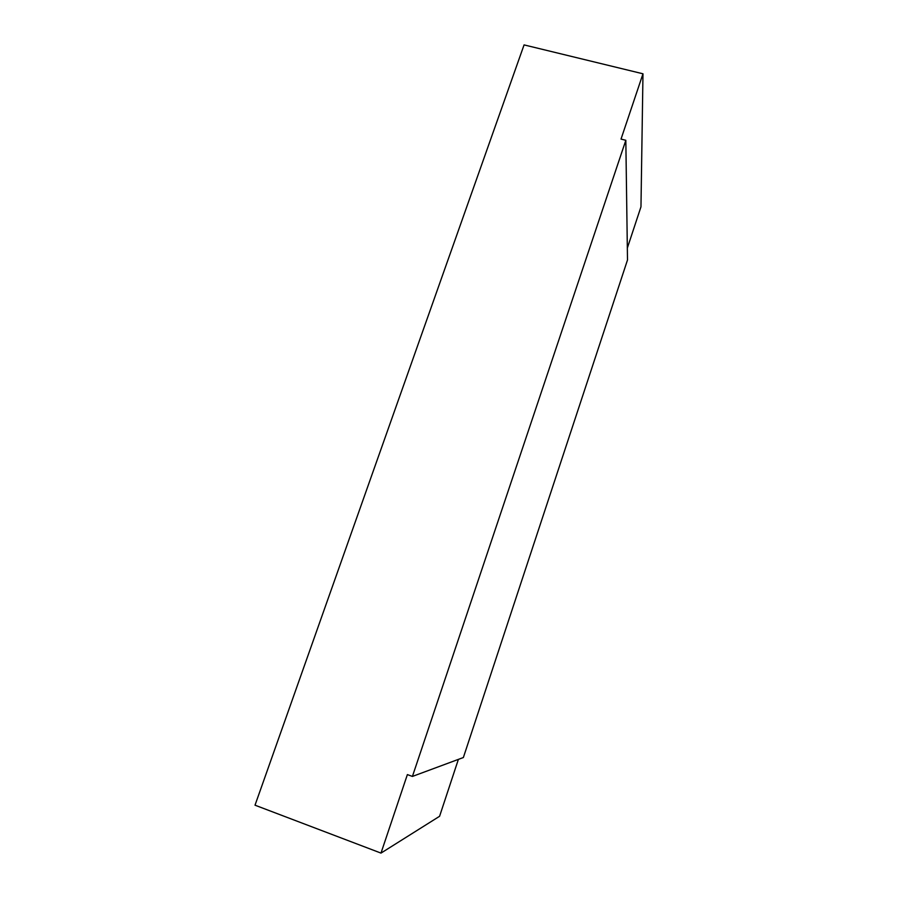 <?xml version="1.0" encoding="UTF-8"?>
<svg xmlns="http://www.w3.org/2000/svg" width="898" height="898" viewBox="0 0 898 898"><rect width="100%" height="100%" fill="white"/><g stroke="black" fill="none" stroke-linecap="round" stroke-linejoin="round"><path stroke-width="1.35" d="M380.988 853.1L407.378 774.592L412.418 776.433L625.827 140.301L621.023 139.089L642.979 73.793L524.073 44.9L255.021 805.192L380.988 853.1L439.582 816.282L458.384 759.382M642.979 73.793L640.97 206.821L627.332 248.073M412.418 776.433L463.368 757.53L627.5 259.982L625.827 140.301"/></g></svg>
